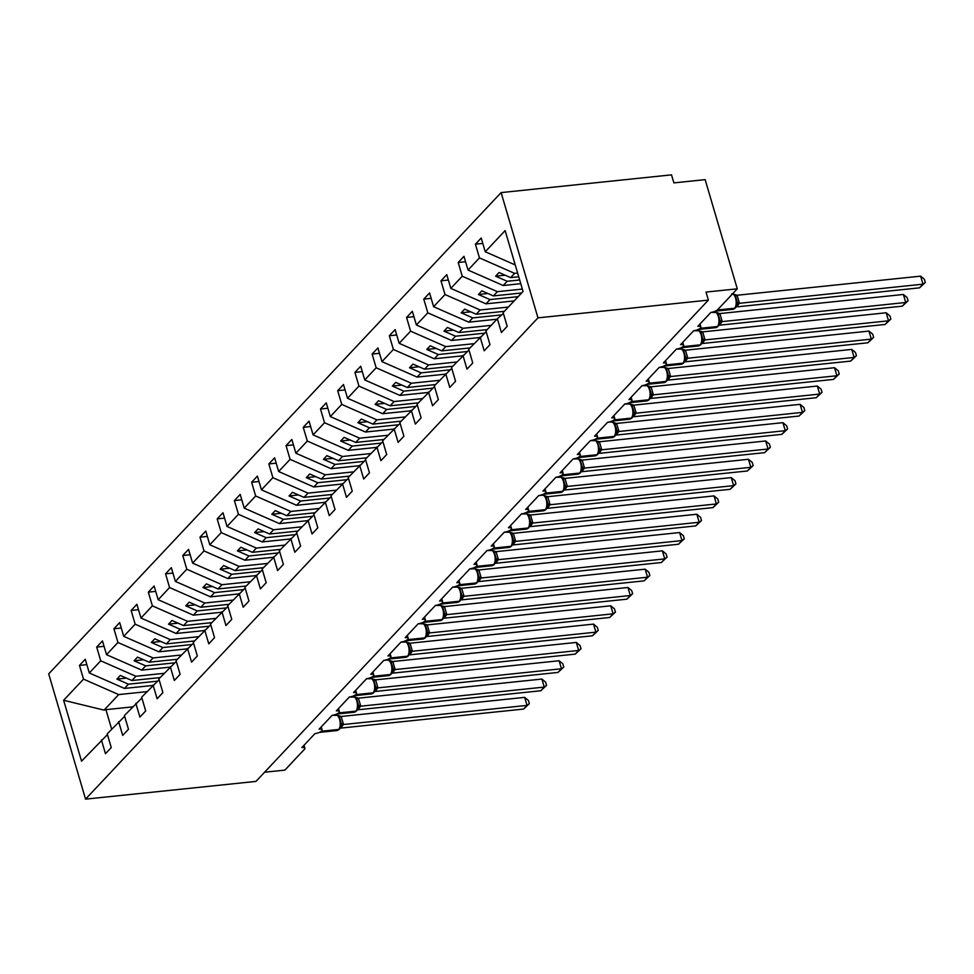 <?xml version="1.0" encoding="UTF-8"?>
<svg xmlns="http://www.w3.org/2000/svg" width="974" height="974" viewBox="0 0 974 974"><rect width="100%" height="100%" fill="white"/><g stroke="black" fill="none" stroke-linecap="round" stroke-linejoin="round"><path stroke-width="1.46" d="M501.111 192.596L671.512 174.857L673.886 182.893L705.152 179.63L737.281 288.828L706.016 292.078L708.378 300.114L537.977 317.853L501.111 192.596L48.7 673.886L85.566 799.143L537.977 317.853M152.65 685.489L124.465 688.435L128.458 684.186L157.423 681.167M86.844 664.633L79.478 665.4L85.262 659.252L89.304 672.973L124.465 688.435M107.444 734.615L81.536 761.144L63.627 700.282L83.52 679.134L79.478 665.4M83.52 679.134L118.682 694.584L146.867 691.65M737.281 288.828L717.655 309.708A5.32 1.753 163.6 0 1 710.898 312.386L697.822 326.302A5.32 1.753 -16.4 0 1 700.854 327.008A5.32 1.753 -16.4 0 1 693.695 330.697L680.607 344.626A5.32 1.753 -16.4 0 1 683.638 345.32A5.32 1.753 -16.4 0 1 676.48 349.021L663.391 362.937A5.32 1.753 -16.4 0 1 666.423 363.631A5.32 1.753 -16.4 0 1 659.264 367.332L646.176 381.248A5.32 1.753 -16.4 0 1 649.208 381.942A5.32 1.753 -16.4 0 1 642.049 385.643L628.961 399.559A5.32 1.753 -16.4 0 1 631.992 400.265A5.32 1.753 -16.4 0 1 624.833 403.954L611.745 417.883A5.32 1.753 -16.4 0 1 614.777 418.577A5.32 1.753 -16.4 0 1 607.618 422.278L594.53 436.194A5.32 1.753 -16.4 0 1 597.561 436.888A5.32 1.753 -16.4 0 1 590.402 440.589L577.314 454.505A5.32 1.753 -16.4 0 1 580.346 455.199A5.32 1.753 -16.4 0 1 573.187 458.9L560.099 472.816A5.32 1.753 -16.4 0 1 563.13 473.51A5.32 1.753 -16.4 0 1 555.971 477.211L542.883 491.127A5.32 1.753 -16.4 0 1 545.927 491.833A5.32 1.753 -16.4 0 1 538.756 495.523L525.668 509.451A5.32 1.753 -16.4 0 1 528.712 510.145A5.32 1.753 -16.4 0 1 521.54 513.846L508.452 527.762A5.32 1.753 -16.4 0 1 511.496 528.456A5.32 1.753 -16.4 0 1 504.325 532.157L491.237 546.073A5.32 1.753 -16.4 0 1 494.281 546.767A5.32 1.753 -16.4 0 1 487.11 550.468L474.021 564.384A5.32 1.753 -16.4 0 1 477.065 565.09A5.32 1.753 -16.4 0 1 469.894 568.779L456.806 582.708A5.32 1.753 -16.4 0 1 459.85 583.402A5.32 1.753 -16.4 0 1 452.679 587.103L439.591 601.019A5.32 1.753 -16.4 0 1 442.634 601.713A5.32 1.753 -16.4 0 1 435.463 605.414L422.375 619.33A5.32 1.753 -16.4 0 1 425.419 620.024A5.32 1.753 -16.4 0 1 418.248 623.725L405.172 637.641A5.32 1.753 -16.4 0 1 408.203 638.347A5.32 1.753 -16.4 0 1 401.032 642.036L387.956 655.965A5.32 1.753 -16.4 0 1 390.988 656.659A5.32 1.753 -16.4 0 1 383.817 660.36L370.741 674.276A5.32 1.753 -16.4 0 1 373.773 674.97A5.32 1.753 -16.4 0 1 366.601 678.671L353.525 692.587A5.32 1.753 -16.4 0 1 356.557 693.281A5.32 1.753 -16.4 0 1 349.386 696.982L336.31 710.898A5.32 1.753 -16.4 0 1 339.342 711.592A5.32 1.753 -16.4 0 1 332.171 715.293L319.095 729.209A5.32 1.753 -16.4 0 1 322.126 729.916A5.32 1.753 -16.4 0 1 314.955 733.605L301.879 747.533A5.32 1.753 -16.4 0 1 304.911 748.227A5.32 1.753 -16.4 0 1 304.497 749.237L284.871 770.117L264.587 772.224M169.866 667.178L141.68 670.112L145.674 665.863L174.638 662.856M104.06 646.322L96.694 647.089L102.477 640.929L106.519 654.662L141.68 670.112M89.304 672.973L100.736 660.81L96.694 647.089M100.736 660.81L135.897 676.273L164.082 673.338M187.081 648.867L158.896 651.801L162.889 647.552L191.854 644.532M121.275 627.999L113.909 628.766L119.692 622.617L123.735 636.351L158.896 651.801M106.519 654.662L117.951 642.499L113.909 628.766M117.951 642.499L153.113 657.949L181.298 655.015M204.297 630.555L176.111 633.49L180.105 629.241L209.069 626.221M138.491 609.687L131.125 610.454L136.908 604.306L140.95 618.027L176.111 633.49M123.735 636.351L135.167 624.188L131.125 610.454M135.167 624.188L170.328 639.638L198.513 636.704M221.512 612.244L193.327 615.178L197.32 610.929L226.285 607.91M155.706 591.376L148.34 592.143L154.123 585.995L158.165 599.716L193.327 615.178M140.95 618.027L152.382 605.877L148.34 592.143M152.382 605.877L187.544 621.327L215.729 618.393M238.727 593.921L210.542 596.855L214.536 592.606L243.5 589.599M172.922 573.065L165.556 573.832L171.339 567.672L175.381 581.405L210.542 596.855M158.165 599.716L169.586 587.553L165.556 573.832M169.586 587.553L204.759 603.016L232.944 600.081M255.943 575.61L227.758 578.544L231.751 574.295L260.715 571.275M190.137 554.754L182.771 555.521L188.554 549.36L192.596 563.094L227.758 578.544M175.381 581.405L186.801 569.242L182.771 555.521M186.801 569.242L221.975 584.704L250.16 581.77M273.158 557.298L244.973 560.233L248.967 555.984L277.931 552.964M207.352 536.431L199.987 537.198L205.77 531.049L209.8 544.783L244.973 560.233M192.596 563.094L204.016 550.931L199.987 537.198M204.016 550.931L239.178 566.381L267.375 563.447M290.374 538.987L262.189 541.921L266.182 537.672L295.146 534.653M224.568 518.119L217.19 518.886L222.985 512.738L227.015 526.459L262.189 541.921M209.8 544.783L221.232 532.62L217.19 518.886M221.232 532.62L256.393 548.07L284.591 545.136M307.589 520.664L279.404 523.598L283.397 519.349L312.362 516.342M241.783 499.808L234.405 500.575L240.201 494.415L244.231 508.148L279.404 523.598M227.015 526.459L238.447 514.309L234.405 500.575M238.447 514.309L273.609 529.759L301.806 526.824M324.805 502.353L296.607 505.287L300.613 501.038L329.565 498.031M258.999 481.497L251.621 482.264L257.404 476.103L261.446 489.837L296.607 505.287M244.231 508.148L255.663 495.985L251.621 482.264M255.663 495.985L290.824 511.447L319.022 508.513M342.02 484.041L313.823 486.976L317.816 482.727L346.781 479.707M276.214 463.174L268.836 463.941L274.619 457.792L278.661 471.526L313.823 486.976M261.446 489.837L272.878 477.674L268.836 463.941M272.878 477.674L308.04 493.124L336.237 490.19M359.236 465.73L331.038 468.664L335.032 464.415L363.996 461.396M293.43 444.862L286.052 445.629L291.835 439.481L295.877 453.202L331.038 468.664M278.661 471.526L290.094 459.363L286.052 445.629M290.094 459.363L325.255 474.813L353.452 471.879M376.451 447.407L348.254 450.353L352.247 446.104L381.211 443.085M310.645 426.551L303.267 427.318L309.05 421.17L313.092 434.891L348.254 450.353M295.877 453.202L307.309 441.052L303.267 427.318M307.309 441.052L342.471 456.502L370.656 453.567M393.666 429.096L365.469 432.03L369.463 427.781L398.427 424.774M327.861 408.24L320.483 409.007L326.266 402.846L330.308 416.58L365.469 432.03M313.092 434.891L324.525 422.728L320.483 409.007M324.525 422.728L359.686 438.19L387.871 435.256M410.882 410.784L382.685 413.719L386.678 409.47L415.642 406.45M345.076 389.917L337.698 390.684L343.481 384.535L347.523 398.269L382.685 413.719M330.308 416.58L341.74 404.417L337.698 390.684M341.74 404.417L376.901 419.867L405.087 416.933M428.085 392.473L399.9 395.407L403.893 391.158L432.858 388.139M362.279 371.605L354.913 372.372L360.697 366.224L364.739 379.945L399.9 395.407M347.523 398.269L358.956 386.106L354.913 372.372M358.956 386.106L394.117 401.556L422.302 398.622M445.301 374.162L417.116 377.096L421.109 372.847L450.073 369.828M379.495 353.294L372.129 354.061L377.912 347.913L381.954 361.634L417.116 377.096M364.739 379.945L376.171 367.795L372.129 354.061M376.171 367.795L411.332 383.245L439.517 380.31M462.516 355.839L434.331 358.773L438.324 354.524L467.289 351.517M396.71 334.983L389.344 335.75L395.127 329.589L399.17 343.323L434.331 358.773M381.954 361.634L393.386 349.471L389.344 335.75M393.386 349.471L428.548 364.933L456.733 361.999M479.732 337.528L451.546 340.462L455.54 336.213L484.504 333.193M413.926 316.672L406.56 317.439L412.343 311.278L416.385 325.012L451.546 340.462M399.17 343.323L410.602 331.16L406.56 317.439M410.602 331.16L445.763 346.622L473.948 343.688M496.947 319.216L468.762 322.151L472.755 317.901L501.72 314.882M431.141 298.348L423.775 299.115L429.558 292.967L433.6 306.7L468.762 322.151M416.385 325.012L427.817 312.849L423.775 299.115M427.817 312.849L462.979 328.299L491.164 325.365M514.162 300.905L485.977 303.839L489.971 299.59L518.156 296.656M448.357 280.037L440.991 280.804L446.774 274.656L450.816 288.377L485.977 303.839M433.6 306.7L445.033 294.538L440.991 280.804M445.033 294.538L480.194 309.988L508.379 307.053M520.761 283.69L503.193 285.516L507.186 281.267L519.666 279.976M465.572 261.726L458.206 262.493L463.989 256.332L468.031 270.066L503.193 285.516M450.816 288.377L462.248 276.226L458.206 262.493M462.248 276.226L497.41 291.676L522.344 289.083M101.43 739.984L105.472 753.718L111.255 747.569L107.213 733.836L124.66 716.304M118.645 721.673L122.687 735.407L128.471 729.246L124.428 715.525L141.875 697.993M135.861 703.362L139.903 717.083L145.686 710.935L141.644 697.201L159.091 679.682M153.076 685.051L157.118 698.772L162.902 692.624L158.859 678.89L176.306 661.358M170.292 666.727L174.334 680.461L180.117 674.312L176.075 660.579L193.522 643.047M187.507 648.416L191.549 662.15L197.332 655.989L193.29 642.268L210.737 624.736M204.723 630.105L208.765 643.838L214.548 637.678L210.506 623.944L227.953 606.425M221.938 611.794L225.968 625.515L231.763 619.367L227.721 605.633L245.168 588.101M239.154 593.47L243.183 607.204L248.979 601.055L244.937 587.322L262.383 569.79M256.369 575.159L260.399 588.893L266.182 582.732L262.152 569.011L279.599 551.479M273.572 556.848L277.614 570.581L283.397 564.421L279.368 550.7L296.814 533.168M290.788 538.537L294.83 552.258L300.613 546.11L296.583 532.376L314.018 514.856M308.003 520.226L312.045 533.947L317.828 527.798L313.786 514.065L331.233 496.533M325.219 501.902L329.261 515.636L335.044 509.487L331.002 495.754L348.448 478.222M342.434 483.591L346.476 497.324L352.259 491.164L348.217 477.443L365.664 459.911M359.649 465.28L363.692 479.001L369.475 472.853L365.433 459.119L382.879 441.599M376.865 446.969L380.907 460.69L386.69 454.541L382.648 440.808L400.095 423.276M394.08 428.645L398.123 442.379L403.906 436.23L399.864 422.497L417.31 404.965M411.296 410.334L415.338 424.067L421.121 417.907L417.079 404.186L434.526 386.654M428.511 392.023L432.553 405.756L438.337 399.596L434.294 385.862L451.741 368.342M445.727 373.712L449.769 387.433L455.552 381.284L451.51 367.551L468.957 350.019M462.942 355.388L466.984 369.122L472.767 362.973L468.725 349.24L486.172 331.708M480.158 337.077L484.2 350.81L489.983 344.65L485.941 330.929L497.373 318.766L501.415 332.499L507.198 326.339L503.156 312.617L523.05 291.457L505.129 230.595L485.247 251.755L515.234 264.94M485.247 251.755L481.205 238.021L475.422 244.182L482.787 243.415M468.031 270.066L479.464 257.903L475.422 244.182M479.464 257.903L514.625 273.365L517.632 273.049M160.089 677.587L131.904 680.522L135.897 676.273M131.904 680.522L120.326 675.432L116.892 679.097L128.458 684.186M177.305 659.264L149.119 662.198L153.113 657.949M149.119 662.198L137.541 657.121L134.108 660.786L145.674 665.863M194.52 640.953L166.335 643.887L170.328 639.638M166.335 643.887L154.756 638.81L151.323 642.463L162.889 647.552M211.735 622.642L183.55 625.576L187.544 621.327M183.55 625.576L171.972 620.487L168.539 624.151L180.105 629.241M228.951 604.33L200.766 607.265L204.759 603.016M200.766 607.265L189.187 602.176L185.754 605.84L197.32 610.929M246.166 586.019L217.969 588.953L221.975 584.704M217.969 588.953L206.403 583.864L202.969 587.529L214.536 592.606M263.382 567.696L235.184 570.63L239.178 566.381M235.184 570.63L223.618 565.553L220.173 569.218L231.751 574.295M280.597 549.385L252.4 552.319L256.393 548.07M252.4 552.319L240.834 547.23L237.388 550.894L248.967 555.984M297.813 531.073L269.615 534.008L273.609 529.759M269.615 534.008L258.049 528.919L254.604 532.583L266.182 537.672M315.028 512.762L286.831 515.696L290.824 511.447M286.831 515.696L275.265 510.607L271.819 514.272L283.397 519.349M332.244 494.439L304.046 497.373L308.04 493.124M304.046 497.373L292.48 492.296L289.035 495.961L300.613 501.038M349.447 476.128L321.262 479.062L325.255 474.813M321.262 479.062L309.695 473.985L306.25 477.637L317.816 482.727M366.662 457.817L338.477 460.751L342.471 456.502M338.477 460.751L326.911 455.662L323.465 459.326L335.032 464.415M383.878 439.505L355.693 442.44L359.686 438.19M355.693 442.44L344.126 437.35L340.681 441.015L352.247 446.104M401.093 421.182L372.908 424.116L376.901 419.867M372.908 424.116L361.342 419.039L357.896 422.704L369.463 427.781M418.309 402.871L390.124 405.805L394.117 401.556M390.124 405.805L378.557 400.728L375.112 404.38L386.678 409.47M435.524 384.56L407.339 387.494L411.332 383.245M407.339 387.494L395.773 382.405L392.327 386.069L403.893 391.158M452.74 366.248L424.554 369.183L428.548 364.933M424.554 369.183L412.988 364.093L409.543 367.758L421.109 372.847M469.955 347.937L441.77 350.871L445.763 346.622M441.77 350.871L430.204 345.782L426.758 349.447L438.324 354.524M487.17 329.614L458.985 332.548L462.979 328.299M458.985 332.548L447.419 327.471L443.974 331.136L455.54 336.213M504.386 311.303L476.201 314.237L480.194 309.988M476.201 314.237L464.635 309.148L461.189 312.812L472.755 317.901M521.601 292.991L493.416 295.926L497.41 291.676M493.416 295.926L481.85 290.836L478.404 294.501L489.971 299.59M518.716 276.762L510.632 277.614L514.625 273.365M503.388 313.397L497.373 318.766M510.632 277.614L499.065 272.525L495.62 276.19L507.186 281.267M63.627 700.282L104.072 710.119L118.682 694.584M104.072 710.119L105.922 709.656L111.645 729.112M132.549 706.881L105.922 709.656M85.566 799.143L255.967 781.404L708.378 300.114M505.141 275.192L495.62 276.19M487.925 293.515L478.404 294.501M470.71 311.826L461.189 312.812M453.494 330.137L443.974 331.136M436.279 348.448L426.758 349.447M419.063 366.772L409.543 367.758M401.848 385.083L392.327 386.069M384.633 403.394L375.112 404.38M367.417 421.705L357.896 422.704M350.202 440.029L340.681 441.015M332.986 458.34L323.465 459.326M315.771 476.651L306.25 477.637M298.555 494.962L289.035 495.961M281.34 513.274L271.819 514.272M264.124 531.597L254.604 532.583M246.909 549.908L237.388 550.894M229.706 568.219L220.173 569.218M212.49 586.531L202.969 587.529M195.275 604.854L185.754 605.84M178.059 623.165L168.539 624.151M160.844 641.476L151.323 642.463M143.628 659.788L134.108 660.786M126.413 678.111L116.892 679.097M920.613 276.153L924.35 279.234L925.3 282.448L922.975 284.177L920.613 276.153L737.111 295.256L739.473 303.279L922.975 284.177L919.541 287.841L736.101 306.944M735.212 308.028A1.778 1.461 43.2 0 1 735.041 308.271L732.972 309.33A7.622 3.519 -95.9 0 0 734.213 308.661A1.778 1.461 43.2 0 0 735.041 308.271L735.455 307.833A1.778 1.461 -136.8 0 0 735.772 307.175L737.111 301.733L735.333 295.706L733.446 294.124L737.111 295.256M739.473 303.279L735.894 306.956M739.473 303.218A3.896 1.765 -179.2 0 1 737.111 301.733L737.062 300.978M735.333 295.706L737.062 301.003M733.678 294.124L731.815 293.734M736.393 304.156L739.339 303.291M925.3 282.448L919.541 287.841M903.397 294.465L907.135 297.545L908.085 300.759L905.759 302.488L903.397 294.465L719.896 313.567L722.258 321.603L905.759 302.488L902.326 306.153L718.885 325.255M717.996 326.339A1.778 1.461 43.2 0 1 717.826 326.582L715.756 327.654A7.622 3.519 -95.9 0 0 716.998 326.972A1.778 1.461 43.2 0 0 717.826 326.582L718.24 326.144A1.778 1.461 -136.8 0 0 718.556 325.486L719.896 320.044L718.118 314.018L716.231 312.435L719.896 313.567M722.258 321.603L718.678 325.279M722.258 321.53A3.896 1.765 -179.2 0 1 719.896 320.044L718.118 314.018M716.462 312.435L710.862 312.435M719.177 322.467L722.124 321.615M908.085 300.759L902.326 306.153M886.182 312.776L889.932 315.868L890.869 319.07L888.544 320.811L886.182 312.776L702.68 331.878L705.042 339.914L888.544 320.811L885.11 324.464L701.67 343.566M700.781 344.65A1.778 1.461 43.2 0 1 700.61 344.893L698.541 345.965A7.622 3.519 -95.9 0 0 699.782 345.283A1.778 1.461 43.2 0 0 700.61 344.893L701.024 344.455A1.778 1.461 -136.8 0 0 701.341 343.798L702.68 338.355L700.903 332.341L699.015 330.746L702.68 331.878M705.042 339.914L701.463 343.591M705.042 339.841A3.896 1.765 -179.2 0 1 702.68 338.355L700.903 332.341M699.247 330.746L693.646 330.746M701.962 340.79L704.908 339.926M890.869 319.07L885.11 324.464M868.966 331.087L872.716 334.179L873.654 337.381L871.328 339.122L868.966 331.087L685.465 350.202L687.827 358.225L871.328 339.122L867.895 342.787L684.454 361.878M683.565 362.961A1.778 1.461 43.2 0 1 683.395 363.205L681.325 364.276A7.622 3.519 -95.9 0 0 682.579 363.606A1.778 1.461 43.2 0 0 683.395 363.205L683.809 362.766A1.778 1.461 -136.8 0 0 684.125 362.109L685.465 356.679L683.687 350.652L681.8 349.069L685.465 350.202M687.827 358.225L684.247 361.902M687.827 358.164A3.896 1.765 -179.2 0 1 685.465 356.679L683.687 350.652M682.031 349.069L676.431 349.069M684.746 359.102L687.693 358.237M873.654 337.381L867.895 342.787M851.751 349.41L855.501 352.491L856.438 355.705L854.113 357.434L851.751 349.41L668.249 368.513L670.611 376.536L854.113 357.434L850.679 361.098L667.239 380.189M666.35 381.272A1.778 1.461 43.2 0 1 666.179 381.528L664.11 382.587A7.622 3.519 -95.9 0 0 665.364 381.918A1.778 1.461 43.2 0 0 666.179 381.528L666.593 381.09A1.778 1.461 -136.8 0 0 666.91 380.432L668.249 374.99L666.472 368.963L664.585 367.381L668.249 368.513M670.611 376.536L667.032 380.213M670.611 376.475A3.896 1.765 -179.2 0 1 668.249 374.99L666.472 368.963M664.816 367.381L659.215 367.381M667.531 377.413L670.477 376.548M856.438 355.705L850.679 361.098M834.535 367.722L838.285 370.802L839.223 374.016L836.897 375.745L834.535 367.722L651.034 386.824L653.396 394.847L836.897 375.745L833.464 379.41L650.023 398.512M650.401 397.295L649.695 398.743A1.778 1.461 -136.8 0 1 649.378 399.401L651.034 393.301L649.256 387.275L647.369 385.692L651.034 386.824M653.396 394.847L649.816 398.536M653.396 394.787A3.896 1.765 -179.2 0 1 651.034 393.301L650.997 392.546M649.256 387.275L648.587 386.447M647.6 385.692L642 385.692M650.328 395.724L653.262 394.872M839.223 374.016L833.464 379.41M817.32 386.033L821.07 389.125L822.007 392.327L819.694 394.068L817.32 386.033L633.818 405.135L636.18 413.171L819.694 394.068L816.249 397.721L632.808 416.823M631.931 417.907A1.778 1.461 43.2 0 1 631.749 418.15L629.691 419.222A7.622 3.519 -95.9 0 0 630.933 418.54A1.778 1.461 43.2 0 0 631.749 418.15L632.163 417.712A1.778 1.461 -136.8 0 0 632.479 417.055L633.818 411.612L632.041 405.598L630.154 404.003L633.818 405.135M636.18 413.171L632.601 416.848M636.18 413.098A3.896 1.765 -179.2 0 1 633.818 411.612L633.782 410.87M632.041 405.598L633.782 410.882M630.385 404.003L624.784 404.003M633.112 414.047L636.046 413.183M822.007 392.327L816.249 397.721M800.104 404.344L803.854 407.436L804.792 410.638L802.479 412.379L800.104 404.344L616.603 423.447L618.965 431.482L802.479 412.379L799.033 416.044L615.592 435.135M614.716 436.218A1.778 1.461 43.2 0 1 614.533 436.462L612.476 437.533A7.622 3.519 -95.9 0 0 613.717 436.863A1.778 1.461 43.2 0 0 614.533 436.462L614.947 436.023A1.778 1.461 -136.8 0 0 615.264 435.366L616.603 429.936L614.825 423.909L612.938 422.314L616.603 423.447M618.965 431.482L615.385 435.159M618.965 431.409A3.896 1.765 -179.2 0 1 616.603 429.936L616.566 429.181M614.825 423.909L616.566 429.205M596.161 438.69L614.131 436.413A7.622 3.519 -95.9 0 0 615.057 426.368A7.622 3.519 -95.9 0 0 611.307 421.937L613.17 422.314M615.897 432.359L618.831 431.494M804.792 410.638L799.033 416.044M782.901 422.667L786.639 425.748L787.576 428.962L785.263 430.691L782.901 422.667L599.387 441.77L601.749 449.793L785.263 430.691L781.818 434.355L598.377 453.446M597.5 454.529A1.778 1.461 43.2 0 1 597.318 454.785L595.26 455.844A7.622 3.519 -95.9 0 0 596.502 455.175A1.778 1.461 43.2 0 0 597.318 454.785L597.732 454.334A1.778 1.461 -136.8 0 0 598.048 453.677L599.387 448.247L597.61 442.22L595.723 440.638L599.387 441.77M601.749 449.793L598.17 453.47M601.749 449.732A3.896 1.765 -179.2 0 1 599.387 448.247L597.61 442.22M595.954 440.638L590.354 440.638M598.681 450.67L601.615 449.805M787.576 428.962L781.818 434.355M765.686 440.978L769.423 444.059L770.361 447.273L768.048 449.002L765.686 440.978L582.172 460.081L584.534 468.104L768.048 449.002L764.602 452.667L581.161 471.769M580.285 472.853A1.778 1.461 43.2 0 1 580.102 473.096L578.045 474.155A7.622 3.519 -95.9 0 0 579.287 473.486A1.778 1.461 43.2 0 0 580.102 473.096L580.516 472.658A1.778 1.461 -136.8 0 0 580.833 472L582.172 466.558L580.394 460.532L578.507 458.949L582.172 460.081M584.534 468.104L580.954 471.793M584.534 468.044A3.896 1.765 -179.2 0 1 582.172 466.558L580.394 460.532M578.739 458.949L573.138 458.949M581.466 468.981L584.4 468.117M770.361 447.273L764.602 452.667M748.47 459.29L752.208 462.382L753.146 465.584L750.832 467.313L748.47 459.29L564.957 478.392L567.318 486.428L750.832 467.313L747.387 470.978L563.946 490.08M563.069 491.164A1.778 1.461 43.2 0 1 562.887 491.407L560.829 492.479A7.622 3.519 -95.9 0 0 562.071 491.797A1.778 1.461 43.2 0 0 562.887 491.407L563.301 490.969A1.778 1.461 -136.8 0 0 563.617 490.312L564.957 484.869L563.191 478.843L561.292 477.26L564.957 478.392M567.318 486.428L563.739 490.105M567.318 486.355A3.896 1.765 -179.2 0 1 564.957 484.869L563.191 478.843M561.523 477.26L555.923 477.26M564.25 487.292L567.185 486.44M753.146 465.584L747.387 470.978M731.255 477.601L734.993 480.693L735.93 483.895L733.617 485.636L731.255 477.601L547.741 496.703L550.103 504.739L733.617 485.636L730.171 489.301L546.731 508.391M545.854 509.475A1.778 1.461 43.2 0 1 545.671 509.719L543.614 510.79A7.622 3.519 -95.9 0 0 544.856 510.108A1.778 1.461 43.2 0 0 545.671 509.719L546.085 509.28A1.778 1.461 -136.8 0 0 546.402 508.623L547.741 503.181L545.976 497.166L544.076 495.571L547.741 496.703M550.103 504.739L546.524 508.416M550.115 504.666A3.896 1.765 -179.2 0 1 547.741 503.181L545.976 497.166M527.299 511.947L545.27 509.67A7.622 3.519 -95.9 0 0 546.195 499.613A7.622 3.519 -95.9 0 0 542.445 495.194L544.32 495.571M547.035 505.616L549.969 504.751M735.93 483.895L730.171 489.301M714.039 495.912L717.777 499.005L718.715 502.207L716.401 503.948L714.039 495.912L530.526 515.027L532.888 523.05L716.401 503.948L712.956 507.612L529.515 526.703M528.639 527.786A1.778 1.461 43.2 0 1 528.456 528.03L526.398 529.101A7.622 3.519 -95.9 0 0 527.64 528.432A1.778 1.461 43.2 0 0 528.456 528.03L528.87 527.591A1.778 1.461 -136.8 0 0 529.186 526.934L530.526 521.504L528.76 515.477L526.861 513.895L530.526 515.027M532.888 523.05L529.308 526.727M532.9 522.989A3.896 1.765 -179.2 0 1 530.526 521.504L530.489 520.749M528.76 515.477L530.489 520.773M527.092 513.895L521.492 513.895M529.819 523.927L532.754 523.062M718.715 502.207L712.956 507.612M696.824 514.235L700.562 517.316L701.499 520.53L699.186 522.259L696.824 514.235L513.31 533.338L515.672 541.361L699.186 522.259L695.74 525.923L512.3 545.026M511.423 546.11A1.778 1.461 43.2 0 1 511.24 546.353L509.183 547.412A7.622 3.519 -95.9 0 0 510.425 546.743A1.778 1.461 43.2 0 0 511.24 546.353L511.654 545.915A1.778 1.461 -136.8 0 0 511.971 545.257L513.31 539.815L511.545 533.789L509.646 532.206L513.31 533.338M515.672 541.361L512.093 545.038M515.684 541.301A3.896 1.765 -179.2 0 1 513.31 539.815L513.274 539.06M511.545 533.789L513.274 539.085M509.877 532.206L504.276 532.206M512.604 542.238L515.538 541.374M701.499 520.53L695.74 525.923M679.609 532.547L683.346 535.627L684.296 538.841L681.97 540.57L679.609 532.547L496.095 551.649L498.469 559.685L681.97 540.57L678.525 544.235L495.096 563.337M494.208 564.421A1.778 1.461 43.2 0 1 494.025 564.664L491.967 565.736A7.622 3.519 -95.9 0 0 493.209 565.054A1.778 1.461 43.2 0 0 494.025 564.664L494.439 564.226A1.778 1.461 -136.8 0 0 494.755 563.569L496.095 558.126L494.329 552.1L492.43 550.517L496.095 551.649M498.469 559.685L494.877 563.362M498.469 559.612A3.896 1.765 -179.2 0 1 496.095 558.126L494.329 552.1M492.674 550.517L487.061 550.517M495.389 560.549L498.323 559.697M684.296 538.841L678.525 544.235M662.393 550.858L666.131 553.95L667.08 557.152L664.755 558.893L662.393 550.858L478.879 569.96L481.253 577.996L664.755 558.893L661.309 562.546L477.881 581.648M476.992 582.732A1.778 1.461 43.2 0 1 476.81 582.976L474.752 584.047A7.622 3.519 -95.9 0 0 475.994 583.365A1.778 1.461 43.2 0 0 476.81 582.976L477.223 582.537A1.778 1.461 -136.8 0 0 477.552 581.88L478.879 576.438L477.114 570.423L475.215 568.828L478.879 569.96M481.253 577.996L477.662 581.673M481.253 577.923A3.896 1.765 -179.2 0 1 478.879 576.438L477.114 570.423M475.458 568.828L469.845 568.828M478.173 578.873L481.107 578.008M667.08 557.152L661.309 562.546M645.178 569.169L648.915 572.262L649.865 575.464L647.54 577.205L645.178 569.169L461.676 588.284L464.038 596.307L647.54 577.205L644.094 580.869L460.665 599.96M459.777 601.043A1.778 1.461 43.2 0 1 459.594 601.287L457.537 602.358A7.622 3.519 -95.9 0 0 458.778 601.688A1.778 1.461 43.2 0 0 459.594 601.287L460.008 600.848A1.778 1.461 -136.8 0 0 460.337 600.191L461.664 594.761L459.898 588.734L457.999 587.152L461.676 588.284M464.038 596.307L460.446 599.984M464.038 596.234A3.896 1.765 -179.2 0 1 461.664 594.761L459.898 588.734M458.243 587.152L452.63 587.152M460.958 597.184L463.892 596.319M649.865 575.464L644.094 580.869M627.962 587.492L631.7 590.573L632.65 593.787L630.324 595.516L627.962 587.492L444.461 606.595L446.822 614.618L630.324 595.516L626.879 599.18L443.45 618.271M442.561 619.354A1.778 1.461 43.2 0 1 442.379 619.61L440.321 620.669A7.622 3.519 -95.9 0 0 441.563 620A1.778 1.461 43.2 0 0 442.379 619.61L442.793 619.172A1.778 1.461 -136.8 0 0 443.121 618.514L444.448 613.072L442.683 607.046L440.784 605.463L444.461 606.595M446.822 614.618L443.231 618.295M446.822 614.557A3.896 1.765 -179.2 0 1 444.448 613.072L442.683 607.046M441.027 605.463L435.415 605.463M443.742 615.495L446.676 614.631M632.65 593.787L626.879 599.18M610.747 605.804L614.484 608.884L615.434 612.098L613.109 613.827L610.747 605.804L427.245 624.906L429.607 632.93L613.109 613.827L609.663 617.492L426.235 636.594M426.612 635.377L425.906 636.826A1.778 1.461 -136.8 0 1 425.577 637.483L427.233 631.383L425.468 625.357L423.568 623.774L427.245 624.906M429.607 632.93L426.015 636.619M429.607 632.869A3.896 1.765 -179.2 0 1 427.233 631.383L427.196 630.628M425.468 625.357L427.196 630.653M423.812 623.774L418.199 623.774M426.527 633.806L429.461 632.954M615.434 612.098L609.663 617.492M593.531 624.115L597.269 627.207L598.219 630.409L595.893 632.15L593.531 624.115L410.03 643.217L412.392 651.253L595.893 632.15L592.448 635.803L409.019 654.905M408.13 655.989A1.778 1.461 43.2 0 1 407.948 656.232L405.89 657.304A7.622 3.519 -95.9 0 0 407.132 656.622A1.778 1.461 43.2 0 0 407.948 656.232L408.362 655.794A1.778 1.461 -136.8 0 0 408.69 655.137L410.017 649.695L408.252 643.68L406.353 642.085L410.03 643.217M412.392 651.253L408.8 654.93M412.392 651.18A3.896 1.765 -179.2 0 1 410.017 649.695L409.981 648.952M408.252 643.68L409.981 648.964M406.596 642.085L400.984 642.085M409.311 652.13L412.246 651.265M598.219 630.409L592.448 635.803M576.316 642.426L580.054 645.519L581.003 648.721L578.678 650.462L576.316 642.426L392.814 661.529L395.176 669.564L578.678 650.462L575.232 654.126L391.804 673.217M390.915 674.3A1.778 1.461 43.2 0 1 390.732 674.544L388.675 675.615A7.622 3.519 -95.9 0 0 389.917 674.945A1.778 1.461 43.2 0 0 390.732 674.544L391.146 674.105A1.778 1.461 -136.8 0 0 391.475 673.448L392.802 668.018L391.037 661.991L389.137 660.396L392.814 661.529M395.176 669.564L391.585 673.241M395.176 669.491A3.896 1.765 -179.2 0 1 392.802 668.018L392.766 667.263M391.037 661.991L392.766 667.287M372.36 676.772L390.331 674.495A7.622 3.519 -95.9 0 0 391.256 664.451A7.622 3.519 -95.9 0 0 387.506 660.019L389.381 660.396M392.096 670.441L395.03 669.576M581.003 648.721L575.232 654.126M559.1 660.749L562.838 663.83L563.788 667.044L561.462 668.773L559.1 660.749L375.599 679.852L377.961 687.875L561.462 668.773L558.017 672.437L374.588 691.528M373.699 692.611A1.778 1.461 43.2 0 1 373.517 692.867L371.459 693.926A7.622 3.519 -95.9 0 0 372.701 693.257A1.778 1.461 43.2 0 0 373.517 692.867L373.931 692.417A1.778 1.461 -136.8 0 0 374.26 691.759L375.599 686.329L373.821 680.302L371.922 678.72L375.599 679.852M377.961 687.875L374.369 691.552M377.961 687.814A3.896 1.765 -179.2 0 1 375.599 686.329L373.821 680.302M372.165 678.72L366.553 678.72M374.88 688.752L377.815 687.888M563.788 667.044L558.017 672.437M541.885 679.061L545.623 682.141L546.572 685.355L544.247 687.084L541.885 679.061L358.383 698.163L360.745 706.187L544.247 687.084L540.801 690.749L357.373 709.851M356.484 710.935A1.778 1.461 43.2 0 1 356.301 711.178L354.244 712.238A7.622 3.519 -95.9 0 0 355.486 711.568A1.778 1.461 43.2 0 0 356.301 711.178L356.715 710.74A1.778 1.461 -136.8 0 0 357.044 710.083L358.383 704.64L356.606 698.614L354.719 697.031L358.383 698.163M360.745 706.187L357.154 709.876M360.745 706.126A3.896 1.765 -179.2 0 1 358.383 704.64L356.606 698.614M354.95 697.031L349.337 697.031M357.665 707.063L360.599 706.199M546.572 685.355L540.801 690.749M524.669 697.372L528.407 700.464L529.357 703.666L527.031 705.395L524.669 697.372L341.168 716.474L343.53 724.51L527.031 705.395L523.586 709.06L340.157 728.162M339.269 729.246A1.778 1.461 43.2 0 1 339.098 729.489L337.028 730.561A7.622 3.519 -95.9 0 0 338.27 729.879A1.778 1.461 43.2 0 0 339.098 729.489L339.5 729.051A1.778 1.461 -136.8 0 0 339.829 728.394L341.168 722.952L339.39 716.925L337.503 715.342L341.168 716.474M343.53 724.51L339.938 728.187M343.53 724.437A3.896 1.765 -179.2 0 1 341.168 722.952L339.39 716.925M337.734 715.342L332.134 715.342M340.45 725.374L343.384 724.522M529.357 703.666L523.586 709.06M716.669 310.487L734.627 308.222A7.622 3.519 -95.9 0 0 735.565 298.166A7.622 3.519 -95.9 0 0 732.582 293.831M736.478 305.726L735.455 307.833A1.778 1.461 -136.8 0 1 734.627 308.222L717.314 310.024M736.636 305.702A3.896 3.214 -136.8 0 1 737.866 305.3M736.697 305.519A3.896 3.214 -136.8 0 1 738.28 304.862M735.419 295.816A3.896 0.682 148.1 0 0 737.148 295.317M699.454 328.798L717.412 326.534A7.622 3.519 -95.9 0 0 718.349 316.477A7.622 3.519 -95.9 0 0 714.599 312.045M719.262 324.038L718.24 326.144A1.778 1.461 -136.8 0 1 717.412 326.534L700.099 328.335M719.421 324.013A3.896 3.214 -136.8 0 1 720.65 323.612M719.482 323.831A3.896 3.214 -136.8 0 1 721.064 323.173M718.203 314.139A3.896 0.682 148.1 0 0 719.932 313.628M682.238 347.109L700.196 344.845A7.622 3.519 -95.9 0 0 701.134 334.788A7.622 3.519 -95.9 0 0 697.384 330.356M702.047 342.349L701.024 344.455A1.778 1.461 -136.8 0 1 700.196 344.845L682.884 346.647M702.217 342.3L702.217 342.3A3.896 3.214 -136.8 0 1 703.435 341.923M702.266 342.142A3.896 3.214 -136.8 0 1 703.849 341.484M700.988 332.451A3.896 0.682 148.1 0 0 702.717 331.939M665.023 365.433L682.981 363.156A7.622 3.519 -95.9 0 0 683.918 353.112A7.622 3.519 -95.9 0 0 680.169 348.68M684.832 360.66L683.809 362.766A1.778 1.461 -136.8 0 1 682.981 363.156L665.668 364.97M684.99 360.636A3.896 3.214 -136.8 0 1 686.22 360.246M685.051 360.453A3.896 3.214 -136.8 0 1 686.633 359.808M683.772 350.762A3.896 0.682 148.1 0 0 685.501 350.263M647.807 383.744L665.766 381.479A7.622 3.519 -95.9 0 0 666.703 371.423A7.622 3.519 -95.9 0 0 662.953 366.991M667.616 378.983L666.593 381.09A1.778 1.461 -136.8 0 1 665.766 381.479L648.453 383.281M667.787 378.923L667.787 378.923A3.896 3.214 -136.8 0 1 669.004 378.557M667.835 378.776A3.896 3.214 -136.8 0 1 669.418 378.119M666.557 369.073A3.896 0.682 148.1 0 0 668.286 368.574M630.592 402.055L648.562 399.79A1.778 1.461 -136.8 0 0 649.378 399.401L646.894 400.911A7.622 3.519 -95.9 0 0 648.148 400.229A1.778 1.461 43.2 0 0 649.147 399.596M631.237 401.592L648.562 399.79A7.622 3.519 -95.9 0 0 649.488 389.734A7.622 3.519 -95.9 0 0 645.738 385.302M650.571 397.246L650.571 397.246A3.896 3.214 -136.8 0 1 651.789 396.868M650.62 397.088A3.896 3.214 -136.8 0 1 652.203 396.43M649.354 387.396A3.896 0.682 148.1 0 0 651.07 386.885M613.377 420.366L631.347 418.102A7.622 3.519 -95.9 0 0 632.272 408.045A7.622 3.519 -95.9 0 0 628.522 403.613M633.185 415.606L632.163 417.712A1.778 1.461 -136.8 0 1 631.347 418.102L614.022 419.904M633.356 415.581A3.896 3.214 -136.8 0 1 634.573 415.18M633.404 415.399A3.896 3.214 -136.8 0 1 634.987 414.741M632.138 405.708A3.896 0.682 148.1 0 0 633.855 405.196M615.97 433.917L614.947 436.023A1.778 1.461 -136.8 0 1 614.131 436.413L596.806 438.215M616.14 433.893A3.896 3.214 -136.8 0 1 617.358 433.503M616.189 433.71A3.896 3.214 -136.8 0 1 617.772 433.065M614.923 424.019A3.896 0.682 148.1 0 0 616.639 423.52M578.946 457.001L596.916 454.736A7.622 3.519 -95.9 0 0 597.841 444.68A7.622 3.519 -95.9 0 0 594.091 440.248M598.754 452.24L597.732 454.334A1.778 1.461 -136.8 0 1 596.916 454.736L579.591 456.538M598.925 452.216A3.896 3.214 -136.8 0 1 600.142 451.814M598.973 452.033A3.896 3.214 -136.8 0 1 600.556 451.376M597.707 442.33A3.896 0.682 148.1 0 0 599.424 441.831M561.73 475.312L579.7 473.047A7.622 3.519 -95.9 0 0 580.626 462.991A7.622 3.519 -95.9 0 0 576.876 458.559M581.539 470.552L580.516 472.658A1.778 1.461 -136.8 0 1 579.7 473.047L562.375 474.849M581.709 470.503L581.709 470.503A3.896 3.214 -136.8 0 1 582.927 470.125M581.758 470.345A3.896 3.214 -136.8 0 1 583.341 469.687M580.492 460.641A3.896 0.682 148.1 0 0 582.208 460.142M544.515 493.623L562.485 491.359A7.622 3.519 -95.9 0 0 563.41 481.302A7.622 3.519 -95.9 0 0 559.66 476.87M564.323 488.863L563.301 490.969A1.778 1.461 -136.8 0 1 562.485 491.359L545.16 493.161M564.506 488.814L564.506 488.814A3.896 3.214 -136.8 0 1 565.711 488.437M564.543 488.656A3.896 3.214 -136.8 0 1 566.125 487.998M563.276 478.964A3.896 0.682 148.1 0 0 565.005 478.453M547.108 507.174L546.085 509.28A1.778 1.461 -136.8 0 1 545.27 509.67L527.945 511.472M547.291 507.125L547.291 507.125A3.896 3.214 -136.8 0 1 548.496 506.76M547.327 506.967A3.896 3.214 -136.8 0 1 548.91 506.31M546.061 497.276A3.896 0.682 148.1 0 0 547.79 496.777M510.084 530.258L528.054 527.993A7.622 3.519 -95.9 0 0 528.979 517.937A7.622 3.519 -95.9 0 0 525.23 513.505M529.893 525.485L528.87 527.591A1.778 1.461 -136.8 0 1 528.054 527.993L510.741 529.795M530.063 525.473A3.896 3.214 -136.8 0 1 531.28 525.071M530.112 525.278A3.896 3.214 -136.8 0 1 531.694 524.633M528.845 515.587A3.896 0.682 148.1 0 0 530.574 515.088M492.868 548.569L510.839 546.304A7.622 3.519 -95.9 0 0 511.764 536.248A7.622 3.519 -95.9 0 0 508.014 531.816M512.689 543.809L511.654 545.915A1.778 1.461 -136.8 0 1 510.839 546.304L493.526 548.106M512.848 543.784A3.896 3.214 -136.8 0 1 514.077 543.382M512.896 543.602A3.896 3.214 -136.8 0 1 514.479 542.944M511.63 533.898A3.896 0.682 148.1 0 0 513.359 533.399M475.653 566.88L493.623 564.616A7.622 3.519 -95.9 0 0 494.548 554.559A7.622 3.519 -95.9 0 0 490.799 550.127M495.474 562.12L494.439 564.226A1.778 1.461 -136.8 0 1 493.623 564.616L476.31 566.418M495.632 562.095A3.896 3.214 -136.8 0 1 496.862 561.694M495.681 561.913A3.896 3.214 -136.8 0 1 497.264 561.255M494.415 552.221A3.896 0.682 148.1 0 0 496.143 551.71M458.437 585.191L476.408 582.927A7.622 3.519 -95.9 0 0 477.333 572.87A7.622 3.519 -95.9 0 0 473.583 568.439M478.258 580.431L477.223 582.537A1.778 1.461 -136.8 0 1 476.408 582.927L459.095 584.729M478.429 580.382L478.429 580.382A3.896 3.214 -136.8 0 1 479.646 580.005M478.478 580.224A3.896 3.214 -136.8 0 1 480.06 579.567M477.199 570.533A3.896 0.682 148.1 0 0 478.928 570.021M441.222 603.515L459.192 601.238A7.622 3.519 -95.9 0 0 460.118 591.194A7.622 3.519 -95.9 0 0 456.368 586.762M461.043 598.742L460.008 600.848A1.778 1.461 -136.8 0 1 459.192 601.238L441.879 603.052M461.213 598.693L461.213 598.693A3.896 3.214 -136.8 0 1 462.431 598.328M461.262 598.535A3.896 3.214 -136.8 0 1 462.845 597.89M459.984 588.844A3.896 0.682 148.1 0 0 461.713 588.345M424.007 621.826L441.977 619.561A7.622 3.519 -95.9 0 0 442.902 609.505A7.622 3.519 -95.9 0 0 439.152 605.073M443.827 617.066L442.793 619.172A1.778 1.461 -136.8 0 1 441.977 619.561L424.664 621.363M443.986 617.041A3.896 3.214 -136.8 0 1 445.215 616.639M444.047 616.859A3.896 3.214 -136.8 0 1 445.629 616.201M442.768 607.155A3.896 0.682 148.1 0 0 444.497 606.656M406.791 640.137L424.761 637.873A1.778 1.461 -136.8 0 0 425.577 637.483L423.106 638.993A7.622 3.519 -95.9 0 0 424.347 638.311A1.778 1.461 43.2 0 0 425.346 637.678M407.449 639.674L424.761 637.873A7.622 3.519 -95.9 0 0 425.687 627.816A7.622 3.519 -95.9 0 0 421.937 623.384M426.782 635.328L426.782 635.328A3.896 3.214 -136.8 0 1 428 634.951M426.831 635.17A3.896 3.214 -136.8 0 1 428.414 634.512M425.553 625.478A3.896 0.682 148.1 0 0 427.282 624.967M389.576 658.448L407.546 656.184A7.622 3.519 -95.9 0 0 408.471 646.127A7.622 3.519 -95.9 0 0 404.721 641.696M409.397 653.688L408.362 655.794A1.778 1.461 -136.8 0 1 407.546 656.184L390.233 657.986M409.555 653.664A3.896 3.214 -136.8 0 1 410.784 653.262M409.616 653.481A3.896 3.214 -136.8 0 1 411.198 652.824M408.337 643.79A3.896 0.682 148.1 0 0 410.066 643.278M392.181 671.999L391.146 674.105A1.778 1.461 -136.8 0 1 390.331 674.495L373.018 676.297M392.339 671.975A3.896 3.214 -136.8 0 1 393.569 671.585M392.4 671.792A3.896 3.214 -136.8 0 1 393.983 671.147M391.122 662.101A3.896 0.682 148.1 0 0 392.851 661.602M355.145 695.083L373.115 692.818A7.622 3.519 -95.9 0 0 374.04 682.762A7.622 3.519 -95.9 0 0 370.29 678.33M374.966 690.322L373.931 692.417A1.778 1.461 -136.8 0 1 373.115 692.818L355.802 694.62M375.124 690.298A3.896 3.214 -136.8 0 1 376.354 689.896M375.185 690.116A3.896 3.214 -136.8 0 1 376.768 689.458M373.906 680.412A3.896 0.682 148.1 0 0 375.635 679.913M337.941 713.394L355.9 711.13A7.622 3.519 -95.9 0 0 356.825 701.073A7.622 3.519 -95.9 0 0 353.075 696.641M357.75 708.634L356.715 710.74A1.778 1.461 -136.8 0 1 355.9 711.13L338.587 712.931M357.908 708.609A3.896 3.214 -136.8 0 1 359.138 708.208M357.969 708.427A3.896 3.214 -136.8 0 1 359.552 707.769M356.691 698.723A3.896 0.682 148.1 0 0 358.42 698.224M320.726 731.705L338.684 729.441A7.622 3.519 -95.9 0 0 339.609 719.384A7.622 3.519 -95.9 0 0 335.86 714.953M340.535 726.945L339.5 729.051A1.778 1.461 -136.8 0 1 338.684 729.441L321.371 731.243M340.705 726.896L340.705 726.896A3.896 3.214 -136.8 0 1 341.923 726.519M340.754 726.738A3.896 3.214 -136.8 0 1 342.337 726.08M339.476 717.047A3.896 0.682 148.1 0 0 341.204 716.535M322.126 729.916L321.25 726.921M304.911 748.227L304.034 745.232M339.342 711.592L338.465 708.609M356.557 693.281L355.68 690.298M373.773 674.97L372.896 671.975M390.988 656.659L390.111 653.664M408.203 638.347L407.327 635.352M425.419 620.024L424.542 617.041M442.634 601.713L441.746 598.73M459.85 583.402L458.961 580.407M477.065 565.09L476.176 562.095M494.281 546.767L493.392 543.784M511.496 528.456L510.607 525.473M528.712 510.145L527.823 507.15M545.927 491.833L545.038 488.838M563.13 473.51L562.254 470.527M580.346 455.199L579.469 452.216M597.561 436.888L596.685 433.893M614.777 418.577L613.9 415.581M631.992 400.265L631.115 397.27M649.208 381.942L648.331 378.959M666.423 363.631L665.546 360.648M683.638 345.32L682.762 342.324M700.854 327.008L699.977 324.013M732.972 309.33L715.379 311.169M715.756 327.654L698.163 329.48M698.541 345.965L680.948 347.791M681.325 364.276L663.732 366.114M664.11 382.587L646.517 384.426M646.894 400.911L629.301 402.737M650.985 392.571L648.599 386.447M629.691 419.222L612.086 421.048M611.307 421.937L607.569 422.326M612.476 437.533L594.87 439.371M595.26 455.844L577.655 457.683M578.045 474.155L560.44 475.994M560.829 492.479L543.224 494.305M542.445 495.194L538.707 495.583M543.614 510.79L526.009 512.616M526.398 529.101L508.793 530.94M509.183 547.412L491.578 549.251M491.967 565.736L474.362 567.562M474.752 584.047L457.147 585.873M457.537 602.358L439.931 604.197M440.321 620.669L422.716 622.508M423.106 638.993L405.501 640.819M405.89 657.304L388.285 659.13M387.506 660.019L383.768 660.409M388.675 675.615L371.07 677.454M371.459 693.926L353.854 695.765M354.244 712.238L336.651 714.076M337.028 730.561L319.435 732.387"/></g></svg>
